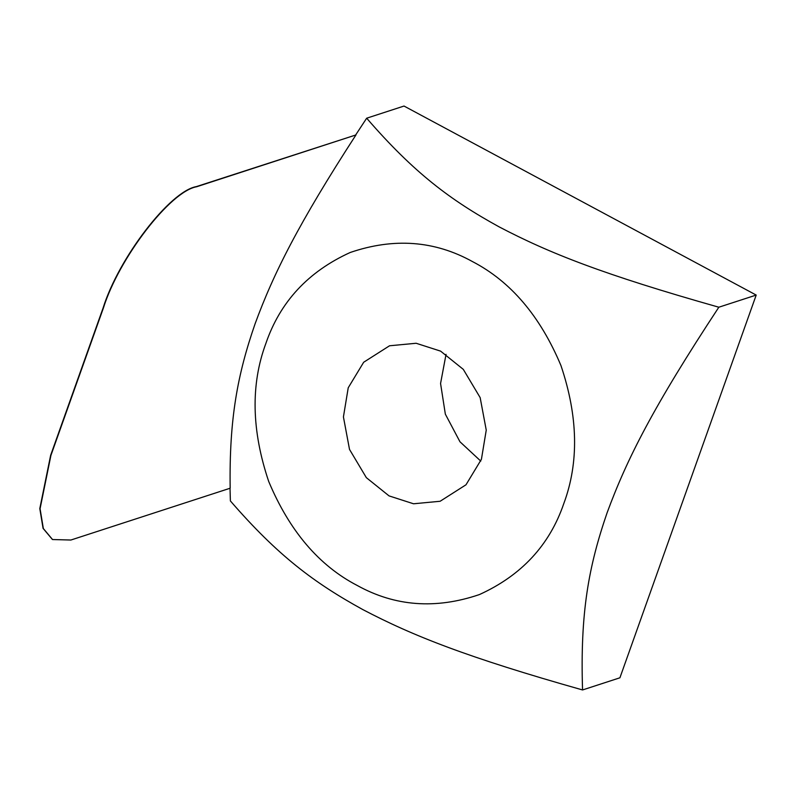 <?xml version="1.0" encoding="UTF-8"?>
<svg xmlns="http://www.w3.org/2000/svg" width="796" height="796" viewBox="0 0 796 796"><rect width="100%" height="100%" fill="white"/><g stroke="black" fill="none" stroke-linecap="round" stroke-linejoin="round"><path stroke-width="1.19" d="M70.884 540.026L230.163 488.217C229.149 418.686 237.596 374.339 255.038 323.942C273.625 273.177 298.669 223.437 355.961 134.932L196.682 186.742C170.294 191.249 118.952 258.053 103.331 308.211L50.914 455.421L40.069 508.734L43.342 528.534L52.536 539.539L70.884 540.026M52.397 539.469L43.074 528.385L39.8 508.584L50.645 455.272L103.062 308.072C118.684 257.914 170.016 191.11 196.413 186.592L355.961 134.932M355.812 134.743L366.667 118.206L404.02 106.047L756.2 295.067L619.915 677.794L582.553 689.953C467.063 657.277 413.174 635.964 362.876 609.617C314.092 582.781 277.864 555.727 230.382 500.933L230.014 488.038M446.039 354.349L440.566 383.493L445.342 414.139L459.979 441.79L480.764 461.093M348.23 387.771L363.673 362.25L389.543 345.772L416.129 343.265L440.606 351.135L463.312 369.384L480.157 397.612L486.247 430.109L481.431 459.262L465.988 484.794L440.118 501.271L413.532 503.778L389.055 495.898L366.349 477.66L349.514 449.422L343.424 416.925L348.23 387.771M357.175 585.448C395.005 606.413 435.75 609.447 479.421 594.562C521.489 575.448 549.628 545.091 563.827 503.49C579.06 462.436 578.105 416.467 560.961 365.573C540.205 316.111 510.714 281.446 472.496 261.595C434.666 240.631 393.911 237.586 350.25 252.471C308.181 271.595 280.043 301.953 265.834 343.554C250.611 384.607 251.566 430.576 268.71 481.471C289.455 530.932 318.947 565.588 357.175 585.448M366.667 118.206C414.139 173.001 450.377 200.055 499.162 226.89C549.459 253.227 603.338 274.55 718.838 307.216C653.297 406.836 627.039 458.675 607.109 512.763C588.692 566.354 580.085 612.452 582.553 689.953M756.2 295.067L718.838 307.216"/></g></svg>
